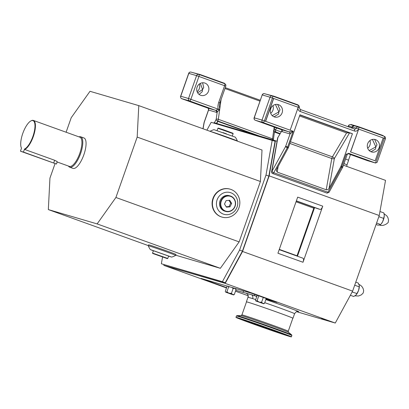 <?xml version="1.0" encoding="UTF-8"?>
<svg xmlns="http://www.w3.org/2000/svg" width="409" height="409" viewBox="0 0 409 409"><rect width="100%" height="100%" fill="white"/><g stroke="black" fill="none" stroke-linecap="round" stroke-linejoin="round"><path stroke-width="0.61" d="M256.126 301.055L258.974 302.006L257.092 300.666L256.008 301.024L255.472 300.191L257.241 295.278M256.008 301.024L263.539 303.729L264.505 303.34L262.946 303.442L263.739 303.775M257.179 301.443L262.547 303.35L257.179 301.443M262.946 303.442L261.607 302.241L259.296 302.123L262.736 303.36M259.296 302.123L258.974 302.006M255.809 300.983L255.472 300.191M266.208 298.509L264.505 303.34M263.294 297.455L261.607 302.241M258.79 295.835L257.092 300.666M234.914 288.483L236.044 289.603L235.707 288.815L233.355 287.905M231.898 287.481L233.145 288.503L234.705 288.406M228.089 286.101L228.626 286.929L229.812 286.867M228.626 286.929L226.908 291.806L225.942 292.195L228.795 293.146L226.908 291.806M233.145 288.503L231.428 293.381L228.795 293.146M231.739 294.235L226.821 292.537L231.739 294.235M233.559 294.915L234.326 294.48L232.767 294.582L233.559 294.915L230.395 293.882L225.63 292.123L225.293 291.331L225.63 292.123M232.767 294.582L231.428 293.381M229.117 293.258L232.557 294.5M225.293 291.331L227.01 286.453L227.44 286.182M236.044 289.603L234.326 294.48M256.796 296.438L254.291 295.538L254.705 294.362M163.948 264.705L163.83 265.364L225.206 283.381L335.278 323.044L296.597 311.689M163.83 265.364L226.489 287.941M235.487 291.182L248.14 295.743M235.799 290.298L254.291 295.538M226.709 287.307A3.88 1.345 109.8 0 1 226.1 287.45L226.606 287.599M226.1 287.45L201.029 278.417L251.903 293.35L276.975 302.389L265.978 299.158M321.694 318.565L324.393 319.352L321.694 318.565A4.039 1.401 109.8 0 1 321.719 318.493M225.206 283.381L242.542 251.469L344.061 288.048L352.614 291.136L335.278 323.044M303.018 258.232L279.189 249.643L302.992 258.222A3.88 1.345 109.8 0 1 303.018 258.232A3.88 1.345 109.8 0 1 302.997 262.261L277.926 253.227L297.68 197.133L322.752 206.167A3.88 1.345 -70.2 0 1 320.17 209.444L318.166 208.856A3.88 1.345 109.8 0 1 318.136 208.846A3.88 1.345 109.8 0 1 318.11 208.835M242.542 251.469L269.168 175.865L275.446 140.706L214.076 122.69L213.846 123.104M275.446 140.706L277.036 141.279M343.427 165.205L385.523 180.369L379.24 215.528L352.614 291.136M254.101 134.438L217.854 121.376L216.719 123.467M217.854 121.376L216.601 123.431M256.177 135.047L217.803 121.222M219.889 102.904L218.703 102.449L224.602 85.706L225.783 86.156L219.889 102.904L219.301 105.282L219.715 109.346L217.189 112.071A3.558 1.232 109.8 0 1 216.433 112.347L208.467 110.016C208.508 108.676 208.247 108.022 207.68 108.048L215.543 110.312L189.587 100.957L181.177 98.487L207.516 107.981M272.282 139.776A1.938 0.675 -70.2 0 0 272.522 138.825A1.616 0.787 -172 0 1 273.386 139.673L274.439 132.122L273.8 129.668L274.971 129.725L275.855 131.744A1.938 0.675 109.8 0 1 275.446 131.897L275.288 131.851M275.359 127.475L273.912 128.876L274.971 129.725M186.018 100.021L197.818 104.229L186.018 100.021M197.659 92.828L202.578 89.499L200.359 83.385M192.388 72.511L200.119 74.525L224.653 83.364L224.546 83.666M200.119 74.525L200.016 74.827M197.097 91.662A6.467 6.063 106.4 0 0 199.347 84.019M274.889 129.694L281.106 131.831M216.433 112.347A1.616 1.513 106.4 0 0 215.543 110.312A1.938 0.675 -70.2 0 0 215.957 110.159L218.401 109.234C217.675 107.541 217.777 105.282 218.703 102.449M200.655 95.282A6.467 6.063 106.4 0 0 200.983 95.389A6.467 6.063 106.4 0 0 208.564 91.069A6.467 6.063 106.4 0 0 204.95 83.088A6.467 6.063 106.4 0 0 204.623 82.981A6.467 6.063 106.4 0 0 197.041 87.301A6.467 6.063 106.4 0 0 200.655 95.282M181.177 98.487L180.415 96.841L180.758 96.233L188.518 98.513L196.571 75.645L198.927 76.452L190.875 99.315L218.401 109.234M218.575 109.387L219.715 109.346L218.324 119.295L272.522 138.825L273.8 129.668M218.989 110.353L218.616 109.448M269.168 175.865L379.24 215.528M206.903 130.174L211.172 122.317L275.068 141.269L268.846 176.105L242.435 251.1L225.252 282.721L161.356 263.774L162.552 257.103M272.215 140.241L265.993 175.078L239.582 250.073L242.435 251.1M239.582 250.073L222.399 281.694L225.252 282.721M222.399 281.694L161.356 263.774M175.768 255.216L220.354 268.309L239.132 241.888L260.405 181.494L262.011 150.026L138.784 105.624L89.995 91.299L71.212 117.726L66.11 132.225M168.58 256.157L171.678 257.087A19.397 19.397 0 0 0 175.701 255.4A14.545 0.286 -160.6 0 0 175.701 255.395L176.018 254.495A14.545 0.286 -160.6 0 0 164.812 250.252A14.545 0.286 -160.6 0 0 149.464 245.042A14.545 0.286 -160.6 0 0 148.579 244.833L148.262 245.732A14.545 0.286 -160.6 0 0 148.262 245.737A19.397 19.397 0 0 0 150.338 249.572L153.334 250.783M55.057 163.61L49.944 178.119L48.339 209.582L97.132 223.907L220.354 268.309M48.339 209.582L148.309 245.604M175.701 255.395A14.545 0.286 -160.6 0 0 166.831 251.99A14.545 0.286 -160.6 0 0 149.147 245.942A14.545 0.286 -160.6 0 0 148.262 245.732M171.678 257.087L150.338 249.572M210.405 131.432A14.545 0.286 19.4 0 1 224.618 136.212A14.545 0.286 19.4 0 1 237.394 141.008A14.545 0.286 19.4 0 1 237.394 141.013A19.397 19.397 0 0 0 235.313 137.173L213.973 129.658A19.397 19.397 0 0 0 210.032 131.299M265.993 175.078L268.846 176.105M230.226 189.193L229.904 189.096A14.545 13.64 106.4 0 0 212.971 198.431A14.545 13.64 106.4 0 0 221.709 217.015L222.031 217.107A14.545 13.64 106.4 0 0 238.963 207.772A14.545 13.64 106.4 0 0 230.957 189.428A14.545 13.64 106.4 0 0 230.226 189.193A14.545 13.64 106.4 0 0 213.293 198.523A14.545 13.64 106.4 0 0 221.295 216.867A14.545 13.64 106.4 0 0 222.031 217.107M97.132 223.907L115.911 197.486L137.179 137.087L260.405 181.494M115.911 197.486L239.132 241.888M230.86 192.767A11.314 10.608 106.4 0 0 217.118 199.837A11.314 10.608 106.4 0 0 223.345 214.106A11.314 10.608 106.4 0 0 237.087 207.031A11.314 10.608 106.4 0 0 230.86 192.767M137.179 137.087L138.784 105.624M72.884 168.339A16.166 5.608 -70.2 0 0 72.991 168.38A16.166 5.608 -70.2 0 0 73.104 168.416A16.166 5.608 -70.2 0 0 83.804 154.914A16.166 5.608 -70.2 0 0 83.952 137.966L80.67 136.785A16.166 5.608 -70.2 0 0 80.558 136.749A16.166 5.608 -70.2 0 0 78.978 136.862M68.456 166.059A16.166 5.608 -70.2 0 0 69.714 167.199A16.166 5.608 -70.2 0 0 69.827 167.235A16.166 5.608 -70.2 0 0 80.527 153.733A16.166 5.608 -70.2 0 0 80.67 136.785M69.254 166.34A15.516 5.383 -70.2 0 0 69.361 166.386A15.516 5.383 -70.2 0 0 69.469 166.417A15.516 5.383 -70.2 0 0 79.74 153.457A15.516 5.383 -70.2 0 0 79.883 137.189L33.39 120.435A15.516 5.383 -70.2 0 0 33.282 120.399A15.516 5.383 -70.2 0 0 31.14 120.793L30.793 120.987A15.194 5.271 -70.2 0 0 22.884 133.14A15.194 5.271 -70.2 0 0 21.222 147.547A15.194 5.271 -70.2 0 0 21.519 148.165L20.45 151.192L23.466 152.076L24.535 149.05A15.194 5.271 -70.2 0 0 33.61 134.239A15.194 5.271 -70.2 0 0 32.889 120.599A15.194 5.271 -70.2 0 0 30.793 120.987M56.917 161.898C57.674 161.872 56.923 161.33 54.658 160.267L24.709 149.474A15.516 5.383 -70.2 0 0 33.957 134.53A15.516 5.383 -70.2 0 0 33.39 120.435M24.709 149.474L24.535 149.05M21.222 147.547L21.365 147.92A15.516 5.383 -70.2 0 0 21.498 148.222M23.466 152.076L56.462 164.035L20.45 151.192M153.37 250.697L168.61 256.07L153.447 250.707L152.526 253.079L167.772 258.447L168.61 256.07M152.808 253.493L167.358 258.646L152.808 253.493M158.723 255.528L163.595 257.327L158.723 255.528M217.879 128.298L218.294 128.099L224.03 129.965L232.925 133.252L233.125 133.666L217.879 128.298L217.072 130.589M226.407 133.809L223.023 132.618M225.686 211.443L224.848 211.197A8.083 7.577 -73.6 0 1 219.515 204.117A8.083 7.577 -73.6 0 1 229.398 195.686L230.241 195.937A8.083 7.577 -73.6 0 1 235.574 203.012A8.083 7.577 -73.6 0 1 225.686 211.443A8.083 7.577 -73.6 0 1 220.354 204.362A8.083 7.577 -73.6 0 1 230.241 195.937M220.768 204.367A7.761 7.275 -73.6 0 1 227.711 196.029A7.761 7.275 -73.6 0 1 235.379 203.074A7.761 7.275 -73.6 0 1 228.432 211.412A7.761 7.275 -73.6 0 1 220.768 204.367M226.126 200.609L224.485 204.04L226.433 207.148L230.016 206.831L231.658 203.401L229.71 200.292L226.126 200.609M228.963 200.359L230.686 203.12L229.05 206.545L230.016 206.831M229.05 206.545L226.213 206.796M230.686 203.12L231.658 203.401M265.835 299.562A27.93 0.547 19.4 0 1 298.621 311.714A3.231 3.226 94.3 0 0 297.793 311.535L297.793 311.535C297.282 310.932 296.213 311.643 294.582 313.672A24.698 0.486 -160.6 0 0 264.741 302.675M256.786 296.469A27.93 0.547 19.4 0 0 251.269 294.649A3.231 2.602 -72.1 0 1 252.639 298.601L248.064 297.256A3.231 3.226 94.3 0 0 246.095 293.13M246.484 301.929A24.698 0.486 19.4 0 1 246.382 301.842A24.698 0.486 19.4 0 1 247.885 302.19A24.698 0.486 19.4 0 1 273.938 311.039A24.698 0.486 19.4 0 1 292.972 318.248A24.698 0.486 19.4 0 1 292.834 318.253M298.621 311.714L297.793 311.535M378.959 216.335L378.632 217.261M376.081 224.5L377.901 225.154L379.777 225.016L380.682 224.526L376.592 223.053M383.668 218.416L384.261 215.85A6.14 2.132 -70.2 0 1 382.66 221.647A6.14 2.132 109.8 0 1 381.06 224.117L382.66 221.647L383.668 218.416L379.061 216.755M384.255 215.246L384.261 215.85A6.14 2.132 -70.2 0 0 384.255 215.246A6.14 2.132 -70.2 0 0 384.255 215.221L383.877 212.931L379.956 211.519M350.365 295.278L353.698 296.479L355.81 295.191L356.95 293.55L352.164 291.97M356.95 293.55L358.575 290.37L359.235 286.842L354.7 285.211M352.359 291.607L352.338 291.888M355.81 295.191L356.127 294.874A6.14 2.132 109.8 0 0 356.152 294.843L356.127 294.874M359.347 285.896A6.14 2.132 -70.2 0 1 359.353 285.973A6.14 2.132 -70.2 0 1 358.575 290.37A6.14 2.132 109.8 0 1 356.152 294.843M359.235 286.842L359.235 285.129L358.264 283.064L355.774 282.169M243.554 290.901L243.079 292.246M345.605 159.024A24.698 0.486 19.4 0 1 348.58 160.328L346.97 164.904A24.698 0.486 19.4 0 0 343.995 163.6M302.997 262.261L322.752 206.167M314.051 207.373A4.525 1.57 109.8 0 1 313.795 208.191L297.031 255.783A4.525 1.57 109.8 0 1 296.939 256.039M329.051 188.324L340.666 166.944A1.938 0.675 -70.2 0 0 340.999 166.187L352.43 133.728L349.557 132.884L334.368 158.554L329.051 188.324C328.263 189.525 327.323 190.006 326.218 189.766L331.796 158.539A1.938 0.803 -169.9 0 0 334.368 158.554A1.938 0.874 -149.4 0 0 332.42 156.857L346.587 132.91L349.557 132.884M278.161 166.478L277.159 172.087L326.218 189.766M277.159 172.087L276.269 170.241L276.566 169.413L288.181 148.032A1.938 0.675 -70.2 0 0 288.514 147.276L299.945 114.817L352.43 133.728M346.198 154.157L349.03 153.498C348.785 153.073 348.166 153.421 347.185 154.536L346.198 154.157L341.852 166.499L340.999 166.187M367.113 160.538A1.938 0.675 109.8 0 0 367.124 160.543A1.938 1.938 0 0 0 367.236 160.579A1.938 1.82 106.4 0 1 367.139 160.548A1.938 0.675 109.8 0 1 367.124 160.543L347.967 153.641L367.139 160.548L375.544 163.017L349.204 153.523M350.518 151.938L375.155 160.809L383.207 137.94L358.678 129.101L350.518 151.938L375.155 160.809M370.707 161.483L358.903 157.276L370.707 161.483M374.664 139.408L377.001 144.827L375.861 146.846L375.508 149.055L371.024 151.754M375.539 139.643A6.467 6.063 -73.6 0 1 379.153 147.623A6.467 6.063 -73.6 0 1 371.566 151.944A6.467 6.063 -73.6 0 1 371.244 151.841A6.467 6.063 -73.6 0 1 367.625 143.861A6.467 6.063 -73.6 0 1 375.211 139.541A6.467 6.063 -73.6 0 1 375.539 139.643M350.861 124.786L350.968 124.484L358.621 126.734L383.151 135.573L383.044 135.875M358.621 126.734L358.514 127.035M358.678 129.101L350.625 151.969M298.207 107.311L290.155 130.18L265.518 121.304L273.57 98.441L272.425 98.032L264.372 120.895L265.625 121.34L273.677 98.472L298.207 107.311M274.26 116.892A6.467 6.063 106.4 0 0 274.587 117A6.467 6.063 106.4 0 0 282.169 112.68A6.467 6.063 106.4 0 0 278.555 104.699A6.467 6.063 106.4 0 0 278.227 104.592A6.467 6.063 106.4 0 0 270.646 108.912A6.467 6.063 106.4 0 0 274.26 116.892M290.155 130.18L265.625 121.34M277.68 104.459L280.017 109.878L278.882 111.902L278.529 114.111L274.045 116.81M273.728 126.534L261.924 122.332L273.728 126.534M298.043 105.241L298.151 104.939L273.621 96.1L265.886 94.09M273.621 96.1L273.514 96.401M281.878 130.527L281.888 130.169A1.616 1.324 167.8 0 1 281.735 131.018L277.614 138.037L271.627 171.545C271.576 172.675 271.934 173.344 272.706 173.554A1.938 0.675 109.8 0 0 272.716 173.559L326.995 193.109L272.716 173.559A1.616 1.513 106.4 0 1 271.832 171.519L285.64 146.422L290.042 133.942A1.616 1.508 91.9 0 0 289.102 131.897L293.187 131.279L290.042 133.942A3.558 1.232 109.8 0 1 289.93 133.927L282.169 131.647A3.558 1.232 109.8 0 1 281.735 131.018L277.885 137.526A1.616 0.731 -149.4 0 1 277.921 137.214M358.555 129.065L356.265 128.099A1.938 1.82 -73.6 0 1 358.555 127.046A1.938 0.675 109.8 0 1 358.565 127.051A1.938 0.675 109.8 0 1 358.555 129.065L358.555 129.065A3.558 3.333 -73.6 0 1 354.358 130.987A1.938 0.675 -70.2 0 0 354.368 128.973L354.439 128.999A1.616 1.513 -73.6 0 0 356.265 128.099L352.123 127.066A1.938 1.82 -73.6 0 1 354.378 125.819L354.859 125.962A1.938 1.82 -73.6 0 1 354.961 125.992M270.707 113.273A6.467 6.063 106.4 0 0 272.951 105.624M272.215 115.619L278.882 111.902L275.431 104.484M369.93 140.573A6.467 6.063 -73.6 0 1 367.686 148.222M369.199 150.563L375.861 146.846L372.41 139.428M383.207 137.951L384.24 138.324L375.544 163.017L377.149 162.276L385.426 138.779A1.938 1.938 0 0 0 384.25 136.309A1.938 0.675 -70.2 0 0 384.24 136.304L358.581 127.056M202.593 82.766L203.718 87.475L202.578 89.499L202.23 91.708L199.117 94.443M289.592 336.459A29.387 0.578 19.4 0 1 258.59 325.932A29.387 0.578 19.4 0 1 235.947 317.353A29.387 0.578 19.4 0 1 237.736 317.773A29.387 0.578 19.4 0 1 268.739 328.299A29.387 0.578 19.4 0 1 291.382 336.878A29.387 0.578 19.4 0 1 289.592 336.459M246.499 301.883A24.571 0.481 19.4 0 1 247.997 302.231A24.571 0.481 19.4 0 1 273.918 311.034A24.571 0.481 19.4 0 1 292.849 318.202L288.263 331.234A24.571 0.481 19.4 0 0 269.332 324.061A24.571 0.481 19.4 0 0 243.411 315.262A24.571 0.481 19.4 0 0 241.913 314.91L246.499 301.883M286.842 334.986A27.679 0.542 19.4 0 1 263.657 327.128A27.679 0.542 19.4 0 1 240.671 318.723M286.019 334.664A26.242 0.516 19.4 0 1 263.667 327.103A26.242 0.516 19.4 0 1 241.509 318.989M243.401 319.603A23.339 0.46 -160.6 0 0 263.687 327.047A23.339 0.46 -160.6 0 0 284.163 333.959M256.683 296.397L257.097 295.226M318.136 208.846L296.32 200.988L318.166 208.856M214.388 122.782L216.167 119.408A1.616 0.787 -172 0 1 218.324 119.295A1.938 0.675 109.8 0 1 217.757 120.992L259.388 135.993M216.07 119.689A1.616 0.613 -151.5 0 0 217.757 120.992L216.453 123.385M273.912 128.876L274.168 127.046M224.95 88.518L259.996 101.146M221.095 99.479L219.715 109.346M225.262 87.638L260.308 100.266L225.262 87.638M198.953 74.443L224.597 83.687A1.938 0.675 -70.2 0 1 224.613 83.687A1.938 0.675 -70.2 0 1 224.602 85.706L198.927 76.452A1.938 0.675 -70.2 0 0 198.938 74.438A1.938 0.675 -70.2 0 0 198.927 74.433L224.613 83.687A1.938 1.938 0 0 1 225.783 86.156M280.078 133.564L275.446 131.897A1.616 1.513 -73.6 0 0 275.364 131.867L274.592 131.928M274.48 132.066L279.828 133.994L274.48 132.066M216.167 119.408L217.189 112.071A1.616 1.293 49.4 0 0 215.957 110.159M207.675 108.002A1.616 1.513 106.4 0 1 208.564 110.036L204.219 122.378L203.063 128.789M202.946 128.748L204.019 122.736A1.616 0.67 10.1 0 1 204.183 122.506M204.019 122.736L204.219 122.378M277.082 128.099L275.165 129.689M189.587 100.957A1.938 0.675 -70.2 0 0 190.875 99.315L188.518 98.513A1.938 1.82 -73.6 0 0 189.587 100.957M191.167 72.158A1.938 1.82 -73.6 0 0 191.069 72.122A1.938 1.938 0 0 0 188.692 73.339L188.81 73.369A1.938 1.82 -73.6 0 1 191.069 72.122L198.83 74.402A1.938 1.82 -73.6 0 1 198.927 74.433A1.938 1.938 0 0 0 198.83 74.402A1.938 1.82 -73.6 0 0 196.571 75.645L188.81 73.369L180.758 96.233M274.444 132.092A1.616 1.293 -130.6 0 1 274.613 131.913L274.613 131.913A1.616 1.293 -130.6 0 1 275.855 131.744M53.702 162.971L54.658 160.267M296.361 200.865L320.17 209.444M255.681 299.598A24.698 0.486 -160.6 0 0 252.639 298.601M248.064 297.256A24.698 0.486 -160.6 0 0 247.992 297.266C248.462 293.325 246.77 294.163 246.653 293.483M314.598 207.573L297.461 256.228M279.275 249.383L297.031 255.783M313.795 208.191L296.039 201.79M288.181 148.032L287.328 147.721L273.759 172.695L327.952 192.225A1.938 0.675 -70.2 0 1 326.995 193.109A1.616 1.513 106.4 0 0 327.077 193.135L326.898 193.084A1.938 0.675 -70.2 0 0 326.898 193.084A1.938 0.675 -70.2 0 0 326.914 193.089A1.616 1.513 106.4 0 0 327.036 193.125M272.067 171.397A1.616 0.613 28.5 0 0 273.759 172.695A1.938 0.675 109.8 0 1 272.798 173.58A1.616 1.513 106.4 0 1 271.908 171.545M327.077 193.135L329.112 192.21A1.616 0.613 28.5 0 1 327.952 192.225L341.52 167.25L340.666 166.944M290.462 141.739L332.42 156.857A1.938 0.675 109.8 0 0 332.011 157.746A1.938 0.675 109.8 0 0 331.796 158.539L289.869 143.431M329.112 192.21L342.681 167.235A1.616 0.613 28.5 0 1 341.52 167.25A1.938 0.675 -70.2 0 0 341.852 166.499L342.839 166.877L347.185 154.536M354.358 130.987L300.165 111.463A3.558 3.333 -73.6 0 1 298.008 107.879M290.047 130.144L293.187 131.279L287.66 146.969A1.938 0.675 109.8 0 1 287.328 147.721A1.616 0.613 28.5 0 1 285.64 146.422M288.514 147.276L285.692 146.294M300.186 109.454L354.358 128.973A1.938 0.675 -70.2 0 1 354.368 128.973L300.175 109.443A1.938 0.675 109.8 0 1 300.165 111.463M299.879 115.011L348.954 132.695M264.664 93.733A1.938 1.82 106.4 0 0 264.567 93.702A1.938 1.938 0 0 0 262.189 94.919L254.255 117.812A1.938 1.82 106.4 0 0 255.323 120.256L281.28 129.607L289.04 131.887L263.084 122.536L255.323 120.256A1.938 0.675 109.8 0 1 255.308 120.251L281.269 129.607A1.938 0.675 -70.2 0 0 281.269 129.607A1.938 0.675 -70.2 0 0 281.28 129.607A1.616 1.513 106.4 0 1 282.169 131.647M262.189 94.919L254.137 117.782L262.016 120.088L270.068 97.224L262.307 94.944A1.938 1.82 106.4 0 1 264.567 93.702L272.328 95.982A1.938 1.82 106.4 0 1 272.425 96.013A1.938 0.675 109.8 0 1 272.44 96.018L298.11 105.266A1.938 0.675 -70.2 0 0 298.11 105.266A1.938 0.675 -70.2 0 1 298.115 107.281M277.885 137.526L271.832 171.519M300.16 109.443A1.938 0.675 109.8 0 1 300.175 109.443L299.342 107.582A1.938 1.938 0 0 0 298.12 105.271L272.44 96.018A1.938 0.675 109.8 0 1 272.425 98.032L270.068 97.224A1.938 1.82 106.4 0 1 272.328 95.982A1.938 1.938 0 0 1 272.44 96.018M351.357 127.889A3.558 1.232 109.8 0 1 352.123 127.066L348.453 125.987L348.182 126.744M385.426 138.779L384.24 138.324A1.938 0.675 -70.2 0 0 384.25 136.309L358.565 127.051A1.938 1.938 0 0 0 358.458 127.015L354.859 125.962A1.938 1.82 -73.6 0 0 352.67 127.041A1.616 1.513 -73.6 0 1 351.561 127.966M346.587 132.91L299.541 115.957M298.181 107.301L299.342 107.582M255.308 120.251A1.938 1.938 0 0 1 254.137 117.782L255.323 118.237M263.084 122.536A1.938 1.82 -73.6 0 1 262.016 120.088L264.372 120.895A1.938 0.675 -70.2 0 1 263.084 122.536M289.93 133.927A1.616 1.513 106.4 0 0 289.04 131.887A1.938 0.675 -70.2 0 0 289.102 131.897M375.641 163.048L367.236 160.579A1.938 1.82 106.4 0 0 367.333 160.604M354.378 125.819L350.707 124.74A1.938 1.938 0 0 0 348.335 125.957L348.453 125.987A1.938 1.82 -73.6 0 1 350.804 124.776M289.015 335.861A27.766 0.547 19.4 0 1 288.268 335.646A27.766 0.547 19.4 0 1 262.389 326.909A27.766 0.547 19.4 0 1 238.432 318.044M288.585 336.096A28.247 0.557 19.4 0 1 254.245 324.352A28.247 0.557 19.4 0 1 238.744 318.136A28.247 0.557 19.4 0 1 273.079 329.879A28.247 0.557 19.4 0 1 288.585 336.096M236.959 315.63A29.044 0.573 19.4 0 1 238.677 316.055A29.044 0.573 19.4 0 1 268.59 326.203A29.044 0.573 19.4 0 1 291.673 334.894L291.862 335.513A29.387 0.578 -160.6 0 0 269.219 326.934A29.387 0.578 -160.6 0 0 238.217 316.408A29.387 0.578 -160.6 0 0 236.428 315.988L236.959 315.63L240.993 315.59A25.251 0.496 19.4 0 1 242.486 315.963A25.251 0.496 19.4 0 1 268.488 324.782A25.251 0.496 19.4 0 1 288.555 332.338L288.263 331.234M235.584 288.759L235.487 288.463M273.386 139.673L273.11 140.502M204.122 122.352L208.467 110.016M188.692 73.339L180.415 96.841M57.183 161.995L69.361 166.386M56.462 164.035L57.219 161.887M69.714 167.199L72.991 168.38M167.358 258.646L167.772 258.447M152.726 253.493L152.531 253.079M233.125 133.666L232.317 135.962M251.888 293.35L276.949 302.379M292.972 318.248L294.582 313.672M246.382 301.842L247.992 297.266M379.312 224.94C383.53 226.98 388.821 222.522 388.279 221.985L388.55 220.068L387.931 217.639L386.807 215.85L384.071 213.759M354.93 295.835L358.504 296.009L361.336 294.869L363.228 292.977L363.642 290.794C363.253 287.655 361.546 285.462 358.529 284.224M346.822 166.427L346.97 164.904M326.898 193.084L272.706 173.554M342.681 167.235L342.839 166.877M348.335 125.957L348.069 126.703M281.888 130.169L281.269 129.607M237.578 317.589L237.24 317.747L238.769 318.146C246.954 320.431 290.278 335.861 290.124 336.372L289.961 336.04M235.947 317.353L236.428 315.988M288.555 332.338L291.673 334.894M240.993 315.59L241.913 314.91M291.382 336.878L291.862 335.513M350.482 154.546L348.478 160.241"/></g></svg>
